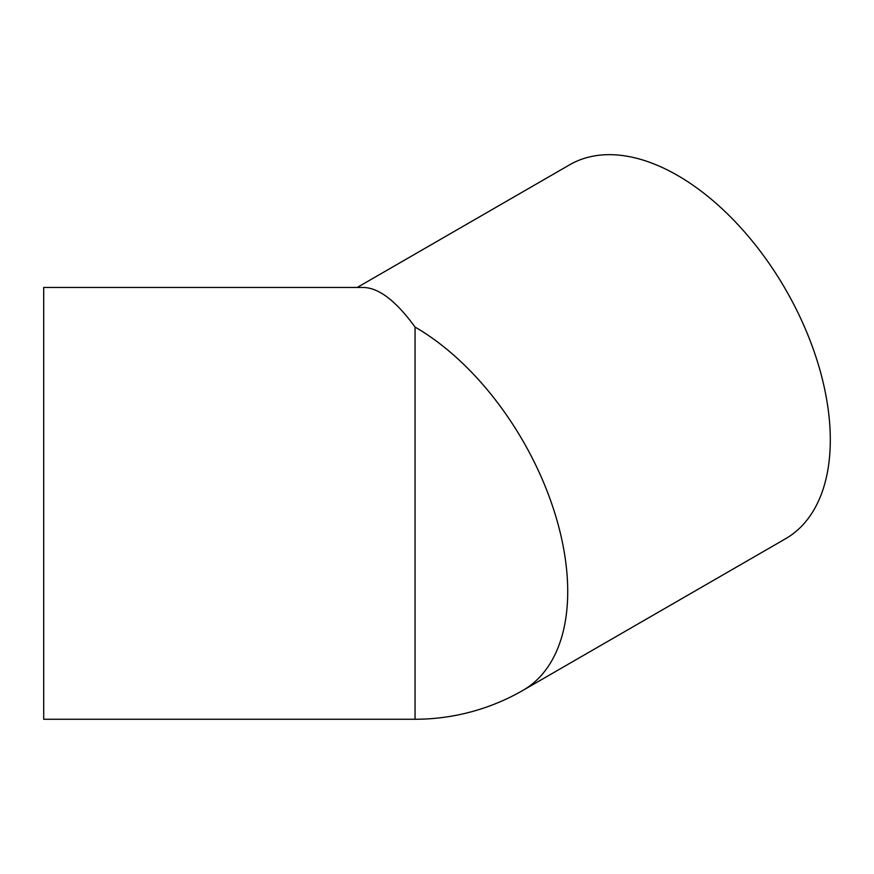 <?xml version="1.0" encoding="UTF-8"?>
<svg xmlns="http://www.w3.org/2000/svg" width="874" height="874" viewBox="0 0 874 874"><rect width="100%" height="100%" fill="white"/><g stroke="black" fill="none" stroke-linecap="round" stroke-linejoin="round"><path stroke-width="1.31" d="M357.204 287.459L569.684 164.782A215.9 124.654 60 0 1 736.061 222.619A215.9 124.654 60 0 1 830.3 439.895A215.9 124.654 60 0 1 785.584 538.734L523.002 690.34A215.9 124.654 60 0 0 567.718 591.501A215.9 124.654 60 0 0 415.052 327.073L415.052 719.258L43.7 719.258L43.7 287.459L363.42 287.459C378.945 287.841 396.151 301.049 415.052 327.073M415.052 719.258A215.9 215.9 0 0 0 523.002 690.34"/></g></svg>
